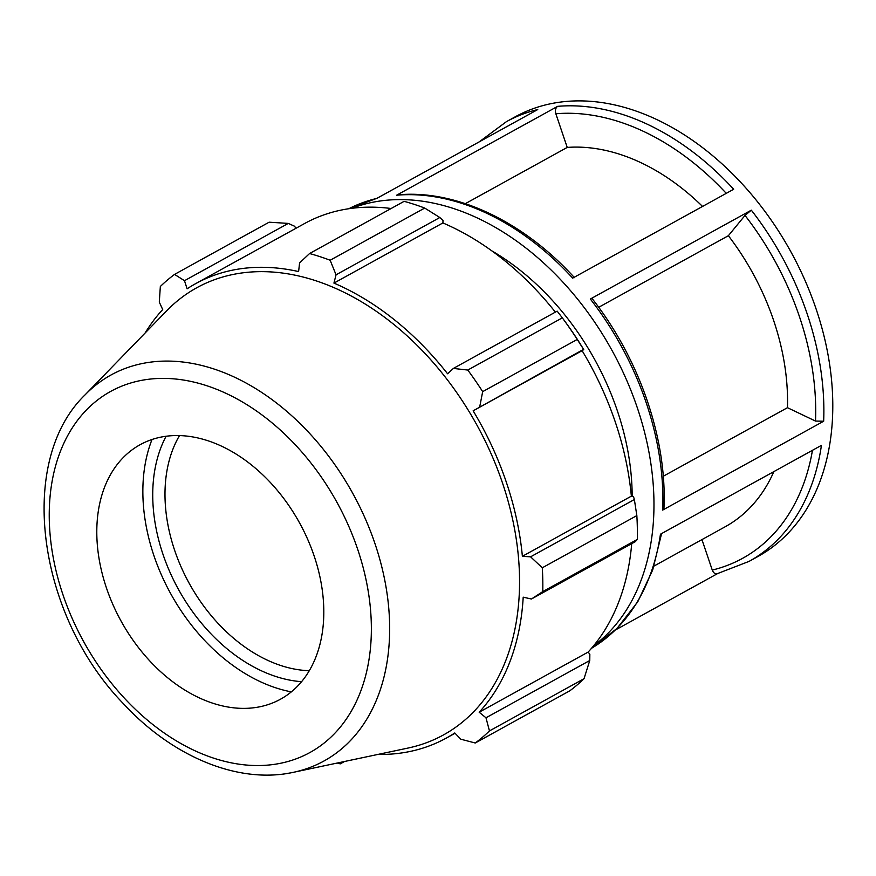 <?xml version="1.0" encoding="UTF-8"?>
<svg xmlns="http://www.w3.org/2000/svg" width="876" height="876" viewBox="0 0 876 876"><rect width="100%" height="100%" fill="white"/><g stroke="black" fill="none" stroke-linecap="round" stroke-linejoin="round"><path stroke-width="1.31" d="M309.294 670.698A145.317 101.857 61.1 0 1 189.326 583.547A145.317 101.857 61.1 0 1 179.503 435.58M717.017 573.78L749.1 561.374L758.014 556.457A251.116 175.999 -118.9 0 0 790.743 251.554A251.116 175.999 -118.9 0 0 515.307 116.76L506.383 121.687L479.062 141.956M593.479 645.951A251.116 175.999 -118.9 0 0 611.919 350.269A251.116 175.999 -118.9 0 0 351.889 208.302M348.845 208.718A251.116 175.999 61.1 0 1 376.757 198.425L537.744 109.555A251.116 175.999 -118.9 0 0 506.383 121.687M557.64 106.346L396.653 195.206A251.116 175.999 61.1 0 1 572.685 278.119L733.672 189.26A251.116 175.999 -118.9 0 0 557.64 106.346C555.537 107.879 554.946 110.365 555.844 113.77L567.232 147.42L465.364 203.648M751.323 210.163L590.336 299.023A251.116 175.999 61.1 0 1 662.672 510.095L823.659 421.225A251.116 175.999 -118.9 0 0 751.323 210.163L745.016 215.43L728.372 235.71L598.691 307.29M749.1 561.374A251.116 175.999 -118.9 0 0 821.436 445.347L660.449 534.218A251.116 175.999 61.1 0 1 591.497 648.306L617.109 628.322L637.728 601.889L652.697 569.958L661.577 533.593M615.434 629.975L717.389 573.692M663.274 476.248L787.458 407.69L815.512 421.071L823.659 421.225M701.95 539.594L712.265 570.079C713.601 573.254 715.418 574.393 717.74 573.506M574.448 277.648C523.191 221.289 455.805 189.38 397.781 194.855L396.653 195.206M662.672 510.095L663.942 508.43C667.183 439.325 639.677 359.149 592.121 298.563L590.336 299.023M654.011 566.06L725.24 526.739A209.265 146.664 -118.9 0 0 773.869 471.606M787.458 407.69A209.265 146.664 -118.9 0 0 728.372 235.71M702.53 206.44A209.265 146.664 -118.9 0 0 567.232 147.42M632.176 496.342A223.216 156.443 -118.9 0 0 491.775 250.832M577.229 339.45L482.676 391.649A279.017 195.556 -118.9 0 0 467.784 370.055L453.374 368.424L557.158 311.133L562.326 317.857A279.017 195.556 61.1 0 1 562.644 318.284A279.017 195.556 61.1 0 1 577.229 339.45L583.745 349.601A262.274 183.829 -118.9 0 0 564.505 320.802L562.644 318.284M583.745 349.601L582.113 350.674A259.493 181.869 61.1 0 1 631.355 496.155L633.512 496.637L634.366 499.539L636.841 515.592A279.017 195.556 61.1 0 1 637.323 539.419L635.21 541.729L531.425 599.02L523.202 597.169A259.493 181.869 -118.9 0 1 479.172 712.221L485.983 717.783L489.465 730.913L584.018 678.714A279.017 195.556 61.1 0 1 569.794 690.814L475.252 743.001L460.798 739.202L454.775 732.971A259.493 181.869 -118.9 0 1 446.344 738.063A259.493 181.869 -118.9 0 1 402.818 752.78A259.493 181.869 -118.9 0 1 377.808 754.444M631.705 543.668A259.493 181.869 61.1 0 1 588.146 652.072L589.844 654.241L589.767 660.493L584.018 678.714M309.567 253.536L404.121 201.338A279.017 195.556 61.1 0 1 424.707 208.061L330.153 260.249A279.017 195.556 -118.9 0 0 309.567 253.536L299.581 262.92L298.606 271.571A259.493 181.869 -118.9 0 0 195.534 283.715A259.493 181.869 -118.9 0 0 187.103 288.806L184.486 280.703L174.565 274.396L269.118 222.197L288.27 223.413L294.632 226.26L295.88 228.329M195.534 283.715L304.509 223.566A259.493 181.869 61.1 0 1 391.134 208.51M424.707 208.061L439.829 217.522L443.037 220.5L442.895 222.942A259.493 181.869 61.1 0 1 555.362 312.119M582.113 350.674L473.139 410.822L583.536 349.371M482.676 391.649L479.752 406.661M442.895 222.942L333.931 283.101L336.045 274.812L439.829 217.522M330.153 260.249L336.045 274.812M184.486 280.703L288.27 223.413M637.323 539.419L542.77 591.607L531.425 599.02M166.101 436.259A154.045 107.967 -118.9 0 0 178.529 589.504A154.045 107.967 -118.9 0 0 301.585 681.681M152.019 439.5A166.681 116.826 -118.9 0 0 291.336 691.865M341.629 762.109L340.238 763.872L344.542 761.496M287.043 773.475A220.434 154.494 -118.9 0 0 293.416 772.314L408.063 748.049A255.365 178.978 -118.9 0 0 476.796 424.86A255.365 178.978 -118.9 0 0 166.692 310.783L85.06 394.868C16.118 461.564 37.745 615.456 123.264 703.538C172.298 756.7 238.283 784.436 293.416 772.314A220.434 154.494 -118.9 0 0 374.983 543.657A220.434 154.494 -118.9 0 0 85.06 394.868M475.252 743.001A279.017 195.556 -118.9 0 0 489.465 730.913M542.77 591.607A279.017 195.556 -118.9 0 0 542.299 567.79L636.841 515.592M634.366 499.539L530.582 556.829L542.299 567.79M530.582 556.829L522.381 556.304A259.493 181.869 -118.9 0 0 473.139 410.822M453.374 368.424L447.592 373.778A259.493 181.869 -118.9 0 0 333.931 283.101M174.565 274.396A279.017 195.556 -118.9 0 0 160.341 286.485L159.301 302.121L162.706 309.556A259.493 181.869 -118.9 0 0 145.153 332.968M337.26 763.029A279.017 195.556 -118.9 0 0 340.238 763.872M467.784 370.055L562.326 317.857M631.355 496.155L522.381 556.304M589.767 660.493L485.983 717.783M588.146 652.072L479.172 712.221M256.153 707.436A145.317 101.857 -118.9 0 0 260.358 706.669A145.317 101.857 -118.9 0 0 313.17 553.15A145.317 101.857 -118.9 0 0 164.447 436.489A145.317 101.857 -118.9 0 0 122.99 457.82A145.317 101.857 -118.9 0 0 119.716 618.576A145.317 101.857 -118.9 0 0 256.153 707.436M555.844 113.77A245.302 171.926 61.1 0 1 726.259 193.344M745.016 215.43A245.302 171.926 61.1 0 1 815.512 421.071M812.468 450.297A245.302 171.926 61.1 0 1 712.265 570.079M275.371 764.2A206.221 144.529 61.1 0 1 62.962 594.727A206.221 144.529 61.1 0 1 145.23 379.735A206.221 144.529 61.1 0 1 357.638 549.197A206.221 144.529 61.1 0 1 275.371 764.2M377.107 198.239L348.834 208.718M455.06 733.256L446.344 738.063"/></g></svg>
